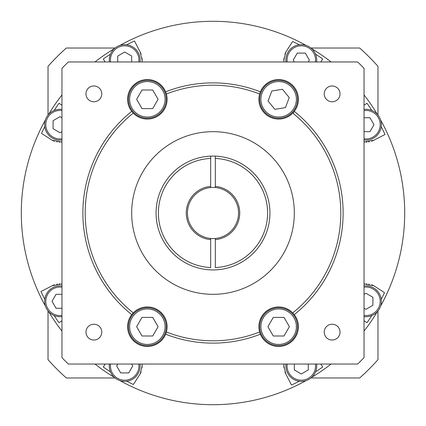 <?xml version="1.0" encoding="UTF-8"?>
<svg xmlns="http://www.w3.org/2000/svg" width="426" height="426" viewBox="0 0 426 426"><rect width="100%" height="100%" fill="white"/><g stroke="black" fill="none" stroke-linecap="round" stroke-linejoin="round"><path stroke-width="0.64" d="M115.073 48.021L66.334 48.021A220.748 220.748 0 0 0 48.021 66.334L48.021 115.073M377.979 115.073L377.979 66.334A220.748 220.748 0 0 0 359.666 48.021L310.927 48.021M310.927 377.979L359.666 377.979A220.748 220.748 0 0 0 377.979 359.666L377.979 310.927M48.021 310.927L48.021 359.666A220.748 220.748 0 0 0 66.334 377.979L115.073 377.979M225.572 404.29L222.974 404.439M222.809 404.45L220.311 404.562M214.251 404.695L213.948 404.7M198.01 404.114L197.259 404.05M197.888 404.104L197.536 404.077M196.04 403.949L197.307 404.056M196.258 403.965L195.289 403.88M210.215 404.679L210.652 404.684M208.074 404.636L207.68 404.625M207.297 404.615L204.949 404.53M220.194 404.567L219.262 404.599M219.209 404.599L217.393 404.652M209.198 404.663L208.884 404.657M208.442 404.647L206.621 404.593M197.776 404.093L196.945 404.029M204.389 404.508L203.958 404.487M203.335 404.455L202.84 404.428M202.717 404.423L202.318 404.402M200.055 404.263L199.64 404.231M204.384 404.508L203.633 404.471M199.964 404.258L198.553 404.157M214.166 404.695L213.101 404.7M211.264 404.695L212.478 404.7M225.301 404.306L224.933 404.327M224.806 404.338L224.177 404.375M222.734 404.455L222.34 404.471M211.722 404.695L211.083 404.689M200.992 404.322L200.225 404.274M194.757 403.832L193.952 403.752M207.494 404.62L206.967 404.604M199.23 404.205L198.223 404.13M197.334 404.061L196.519 403.992M196.205 403.965L195.896 403.933M194.826 403.837L194.357 403.789M224.092 404.38L223.283 404.423M222.723 404.455L222.196 404.482M222.202 404.482L221.925 404.492M221.552 404.508L220.684 404.546M225.434 404.295L225.104 404.317M223.442 404.418L222.867 404.444M220.306 404.562L216.216 404.673M217.532 404.647L216.456 404.668M216.168 404.673L215.86 404.679M212.42 404.7L211.738 404.695M210.449 404.684L209.139 404.663M222.777 404.45L222.234 404.476M213.314 404.7L212.734 404.7M209.081 404.657L208.548 404.647M206.131 404.578L205.657 404.562M204.885 404.53L204.608 404.514M196.594 403.997L195.619 403.912M205.066 404.535L204.214 404.498M203.687 404.471L203.25 404.45M202.643 404.418L202.046 404.386M223.884 404.391L222.654 404.455M221.6 404.508L219.922 404.578M194.863 403.843L194.283 403.784M218.256 404.625L217.697 404.641M216.36 404.668L216.083 404.673M202.281 404.402L201.045 404.327M196.391 403.981L196.082 403.954M194.309 403.784L193.542 403.71M183.952 402.485L183.436 402.405M184.341 402.543L183.968 402.49M183.478 402.41L182.275 402.224M181.551 402.101L181.167 402.037M180.651 401.952L179.335 401.723M178.457 401.564L177.967 401.473M176.343 401.164L175.746 401.047M174.703 400.834L173.078 400.499M172.871 400.451L172.519 400.376M172.136 400.296L171.651 400.184M170.634 399.961L170.139 399.849M169.213 399.631L167.546 399.231M167.168 399.141L166.742 399.034M165.336 398.677L164.42 398.443M163.254 398.134L162.956 398.054M162.482 397.927L162.098 397.82M169.42 399.684L168.957 399.572M168.1 399.37L167.567 399.237M164.377 398.432L163.882 398.299M181.987 402.176L181.668 402.123M181.114 402.032L178.707 401.606M177.775 401.436L176.865 401.265M216.653 404.663L215.987 404.679M215.359 404.684L214.582 404.695M210.268 404.679L209.001 404.657M45.396 119.956A191.7 191.7 0 0 0 45.396 306.044M48.617 311.63A191.7 191.7 0 0 0 61.962 331.055M94.945 364.038A191.7 191.7 0 0 0 114.37 377.383M119.956 380.604A191.7 191.7 0 0 0 306.044 380.604M311.63 377.383A191.7 191.7 0 0 0 331.055 364.038M364.038 331.055A191.7 191.7 0 0 0 377.383 311.63M380.604 306.044A191.7 191.7 0 0 0 380.604 119.956M285.793 373.895L291.501 385.008L285.793 373.895L283.87 365.939L283.977 364.038A17.429 17.429 0 0 0 283.982 367.888M320.81 364.038L322.716 366.988L320.81 364.038M315.533 371.861A189.075 189.075 0 0 0 322.716 366.988M291.501 385.008A189.075 189.075 0 0 0 299.313 381.227M61.962 320.81L59.012 322.716L61.962 320.81M54.139 315.533A189.075 189.075 0 0 0 59.012 322.716M40.992 291.501L52.105 285.793L40.992 291.501A189.075 189.075 0 0 0 44.773 299.313M52.105 285.793L61.962 283.977A17.429 17.429 0 0 0 61.344 283.918M142.018 367.888A17.429 17.429 0 0 0 142.023 364.038L142.13 365.939L140.207 373.895L133.37 384.492L140.207 373.895A17.429 17.429 0 0 0 141.07 371.925M126.687 381.227A189.075 189.075 0 0 0 133.37 384.492M103.284 366.988L105.19 364.038L103.284 366.988A189.075 189.075 0 0 0 110.467 371.861M364.645 283.918A17.429 17.429 0 0 0 364.038 283.977L373.895 285.793L384.492 292.63L373.895 285.793A17.429 17.429 0 0 0 371.637 284.829M381.227 299.313A189.075 189.075 0 0 0 384.492 292.63M366.988 322.716L364.038 320.81L366.988 322.716A189.075 189.075 0 0 0 371.861 315.533M369.278 284.195A17.429 17.429 0 0 0 368.762 284.099M366.914 283.897A17.429 17.429 0 0 0 366.312 283.876M381.355 301.299A15.416 15.416 0 0 0 364.038 286A15.416 15.416 0 0 1 381.355 301.299A15.416 15.416 0 0 1 364.038 316.598M364.038 294.345L365.939 293.248L372.91 297.273L372.91 305.325L365.939 309.345L364.038 308.248M284.93 371.919A17.429 17.429 0 0 0 285.787 373.879M286 364.038A15.416 15.416 0 0 0 301.299 381.355A15.416 15.416 0 0 0 316.598 364.038M308.27 364.038L308.27 369.96L301.299 373.985L294.329 369.96L294.329 364.038M59.821 283.87A17.429 17.429 0 0 0 59.081 283.897M57.457 284.067A17.429 17.429 0 0 0 56.722 284.195M54.363 284.829A17.429 17.429 0 0 0 52.121 285.787M44.645 301.299A15.416 15.416 0 0 0 61.962 316.598A15.416 15.416 0 0 1 44.645 301.299A15.416 15.416 0 0 1 61.962 286M61.962 308.27L56.04 308.27L52.015 301.299L56.04 294.329L61.962 294.329M109.402 364.038A15.416 15.416 0 0 0 124.701 381.355A15.416 15.416 0 0 0 140 364.038M131.655 364.038L132.752 365.939L128.727 372.91L120.675 372.91L116.655 365.939L117.752 364.038M377.383 114.37A191.7 191.7 0 0 0 364.038 94.945M331.055 61.962A191.7 191.7 0 0 0 311.63 48.617M306.044 45.396A191.7 191.7 0 0 0 119.956 45.396M114.37 48.617A191.7 191.7 0 0 0 94.945 61.962M61.962 94.945A191.7 191.7 0 0 0 48.617 114.37M283.982 58.112A17.429 17.429 0 0 0 283.977 61.962L283.87 60.061L285.793 52.105L292.63 41.508L285.793 52.105A17.429 17.429 0 0 0 284.93 54.075M299.313 44.773A189.075 189.075 0 0 0 292.63 41.508M322.716 59.012L320.81 61.962L322.716 59.012A189.075 189.075 0 0 0 315.533 54.139M364.038 105.19L366.988 103.284L364.038 105.19M371.861 110.467A189.075 189.075 0 0 0 366.988 103.284M385.008 134.499L373.895 140.207L385.008 134.499A189.075 189.075 0 0 0 381.227 126.687M373.895 140.207L364.038 142.023A17.429 17.429 0 0 0 364.656 142.082M61.355 142.082A17.429 17.429 0 0 0 61.962 142.023L52.105 140.207L41.508 133.37L52.105 140.207A17.429 17.429 0 0 0 54.363 141.171M44.773 126.687A189.075 189.075 0 0 0 41.508 133.37M59.012 103.284L61.962 105.19L59.012 103.284A189.075 189.075 0 0 0 54.139 110.467M140.207 52.105L134.499 40.992L140.207 52.105L142.13 60.061L142.023 61.962A17.429 17.429 0 0 0 142.018 58.112M105.19 61.962L103.284 59.012L105.19 61.962M110.467 54.139A189.075 189.075 0 0 0 103.284 59.012M134.499 40.992A189.075 189.075 0 0 0 126.687 44.773M141.07 54.081A17.429 17.429 0 0 0 140.213 52.121M140 61.962A15.416 15.416 0 0 0 124.701 44.645A15.416 15.416 0 0 0 109.402 61.962M117.73 61.962L117.73 56.04L124.701 52.015L131.671 56.04L131.671 61.962M316.598 61.962A15.416 15.416 0 0 0 301.299 44.645A15.416 15.416 0 0 0 286 61.962M294.345 61.962L293.248 60.061L297.273 53.09L305.325 53.09L309.345 60.061L308.248 61.962M366.179 142.13A17.429 17.429 0 0 0 366.919 142.103M368.543 141.933A17.429 17.429 0 0 0 369.278 141.805M371.637 141.171A17.429 17.429 0 0 0 373.879 140.213M381.355 124.701A15.416 15.416 0 0 0 364.038 109.402A15.416 15.416 0 0 1 381.355 124.701A15.416 15.416 0 0 1 364.038 140M364.038 117.73L369.96 117.73L373.985 124.701L369.96 131.671L364.038 131.671M56.722 141.805A17.429 17.429 0 0 0 57.238 141.901M59.086 142.103A17.429 17.429 0 0 0 59.688 142.124M44.645 124.701A15.416 15.416 0 0 0 61.962 140A15.416 15.416 0 0 1 44.645 124.701A15.416 15.416 0 0 1 61.962 109.402M61.962 131.655L60.061 132.752L53.09 128.727L53.09 120.675L60.061 116.655L61.962 117.752M340.8 213A127.8 127.8 0 0 1 292.747 312.87A127.8 127.8 0 0 0 293.706 113.907L293.28 113.007L293.706 113.907M165.629 91.803L166.385 94.008A127.8 127.8 0 0 1 259.615 94.008A127.8 127.8 0 0 0 166.385 94.008A19.75 19.75 0 0 1 133.253 113.13L131.73 111.378A19.75 19.75 0 0 1 143.535 79.928A19.75 19.75 0 0 1 165.629 91.803A130.122 130.122 0 0 1 260.371 91.803A19.75 19.75 0 0 1 298.392 99.306A19.75 19.75 0 0 1 294.27 111.378A130.122 130.122 0 0 1 294.27 314.622A19.75 19.75 0 0 1 282.465 346.072A19.75 19.75 0 0 1 260.371 334.197A130.122 130.122 0 0 1 165.629 334.197A19.75 19.75 0 0 1 127.608 326.694A19.75 19.75 0 0 1 131.73 314.622L133.253 312.87A127.8 127.8 0 0 1 133.253 113.13A127.8 127.8 0 0 0 85.2 213M260.371 334.197L259.615 331.992A127.8 127.8 0 0 1 166.385 331.992A127.8 127.8 0 0 0 259.615 331.992A19.75 19.75 0 0 1 292.747 312.87L294.27 314.622M294.27 111.378L293.28 113.007M133.253 312.87A19.75 19.75 0 0 1 166.385 331.992L165.629 334.197M293.557 112.256A19.75 19.75 0 0 1 259.615 94.008L260.371 91.803M131.73 314.622A130.122 130.122 0 0 1 131.73 111.378M131.671 213A81.329 81.329 0 0 1 213 131.671A81.329 81.329 0 0 1 294.329 213A81.329 81.329 0 0 1 213 294.329A81.329 81.329 0 0 1 131.671 213M259.887 332.887A19.75 19.75 0 0 0 260.036 333.324M61.962 68.357L61.962 357.643A209.129 209.129 0 0 0 68.357 364.038L357.643 364.038A209.129 209.129 0 0 0 364.038 357.643L364.038 68.357A209.129 209.129 0 0 0 357.643 61.962L68.357 61.962A209.129 209.129 0 0 0 61.962 68.357M85.977 332.12A7.902 7.902 0 0 1 93.88 324.223A7.902 7.902 0 0 1 101.777 332.12A7.902 7.902 0 0 1 93.88 340.023A7.902 7.902 0 0 1 85.977 332.12M324.223 332.12A7.902 7.902 0 0 1 332.12 324.223A7.902 7.902 0 0 1 340.023 332.12A7.902 7.902 0 0 1 332.12 340.023A7.902 7.902 0 0 1 324.223 332.12M324.223 93.88A7.902 7.902 0 0 1 332.12 85.977A7.902 7.902 0 0 1 340.023 93.88A7.902 7.902 0 0 1 332.12 101.777A7.902 7.902 0 0 1 324.223 93.88M85.977 93.88A7.902 7.902 0 0 1 93.88 85.977A7.902 7.902 0 0 1 101.777 93.88A7.902 7.902 0 0 1 93.88 101.777A7.902 7.902 0 0 1 85.977 93.88M260.036 92.676A19.75 19.75 0 0 0 259.887 93.113M259.738 99.306A18.904 18.904 0 0 0 278.641 118.204A18.904 18.904 0 0 0 297.545 99.306A18.904 18.904 0 0 0 278.641 80.402A18.904 18.904 0 0 0 259.738 99.306A18.904 18.904 0 0 0 278.641 118.204A18.904 18.904 0 0 0 297.545 99.306M268.05 101.026L271.857 90.988L282.449 89.268L289.238 97.586L285.431 107.618L274.834 109.338L268.05 101.026M166.113 93.113A19.75 19.75 0 0 0 165.964 92.676M128.455 99.306A18.904 18.904 0 0 0 147.359 118.204A18.904 18.904 0 0 0 166.262 99.306A18.904 18.904 0 0 0 147.359 80.402A18.904 18.904 0 0 0 128.455 99.306A18.904 18.904 0 0 0 147.359 118.204A18.904 18.904 0 0 0 166.262 99.306M136.624 99.306L141.991 90.008L152.721 90.008L158.089 99.306L152.721 108.598L141.991 108.598L136.624 99.306M165.964 333.324A19.75 19.75 0 0 0 166.113 332.887M166.262 326.694A18.904 18.904 0 0 0 147.359 307.796A18.904 18.904 0 0 0 128.455 326.694A18.904 18.904 0 0 0 147.359 345.598A18.904 18.904 0 0 0 166.262 326.694A18.904 18.904 0 0 0 147.359 307.796A18.904 18.904 0 0 0 128.455 326.694M136.624 326.694L141.991 317.402L152.721 317.402L158.089 326.694L152.721 335.992L141.991 335.992L136.624 326.694M156.07 213A56.93 56.93 0 0 0 215.322 269.882A56.93 56.93 0 0 0 269.93 213A56.93 56.93 0 0 0 215.322 156.118L215.322 187.546A25.56 25.56 0 0 1 215.322 238.453A25.56 25.56 0 0 1 210.678 238.453L210.678 239.62L210.678 238.453A25.56 25.56 0 0 1 210.678 187.546L210.678 156.118A56.93 56.93 0 0 0 156.07 213M210.678 267.555L210.678 239.62A26.721 26.721 0 0 1 186.279 213A26.721 26.721 0 0 1 210.678 186.38L210.678 187.546A25.56 25.56 0 0 1 215.322 187.546L215.322 186.38A26.721 26.721 0 0 1 239.721 213A26.721 26.721 0 0 1 215.322 239.62L215.322 267.555A54.608 54.608 0 0 0 267.608 213A54.608 54.608 0 0 0 215.322 158.445L215.322 156.118A56.93 56.93 0 0 0 210.678 156.118L210.678 158.445A54.608 54.608 0 0 0 158.392 213A54.608 54.608 0 0 0 210.678 267.555M215.322 239.62L215.322 238.453L215.322 239.62M297.545 326.694A18.904 18.904 0 0 0 278.641 307.796A18.904 18.904 0 0 0 259.738 326.694A18.904 18.904 0 0 0 278.641 345.598A18.904 18.904 0 0 0 297.545 326.694A18.904 18.904 0 0 0 278.641 307.796A18.904 18.904 0 0 0 259.738 326.694M267.911 326.694L273.279 317.402L284.009 317.402L289.376 326.694L284.009 335.992L273.279 335.992L267.911 326.694M364.038 315.426A14.255 14.255 0 0 0 380.194 301.299A14.255 14.255 0 0 0 364.038 287.172M285.883 365.939A15.416 15.416 0 0 0 301.299 381.355A15.416 15.416 0 0 0 316.715 365.939M287.172 364.038A14.255 14.255 0 0 0 301.299 380.194A14.255 14.255 0 0 0 315.426 364.038M61.962 287.172A14.255 14.255 0 0 0 45.806 301.299A14.255 14.255 0 0 0 61.962 315.426M109.285 365.939A15.416 15.416 0 0 0 124.701 381.355A15.416 15.416 0 0 0 140.117 365.939M110.574 364.038A14.255 14.255 0 0 0 124.701 380.194A14.255 14.255 0 0 0 138.828 364.038M140.117 60.061A15.416 15.416 0 0 0 124.701 44.645A15.416 15.416 0 0 0 109.285 60.061M138.828 61.962A14.255 14.255 0 0 0 124.701 45.806A14.255 14.255 0 0 0 110.574 61.962M316.715 60.061A15.416 15.416 0 0 0 301.299 44.645A15.416 15.416 0 0 0 285.883 60.061M315.426 61.962A14.255 14.255 0 0 0 301.299 45.806A14.255 14.255 0 0 0 287.172 61.962M364.038 138.828A14.255 14.255 0 0 0 380.194 124.701A14.255 14.255 0 0 0 364.038 110.574M61.962 110.574A14.255 14.255 0 0 0 45.806 124.701A14.255 14.255 0 0 0 61.962 138.828M296.384 99.306A17.743 17.743 0 0 0 278.641 81.563A17.743 17.743 0 0 0 260.904 99.306A17.743 17.743 0 0 0 278.641 117.043A17.743 17.743 0 0 0 296.384 99.306M165.096 99.306A17.743 17.743 0 0 0 147.359 81.563A17.743 17.743 0 0 0 129.616 99.306A17.743 17.743 0 0 0 147.359 117.043A17.743 17.743 0 0 0 165.096 99.306M129.616 326.694A17.743 17.743 0 0 0 147.359 344.437A17.743 17.743 0 0 0 165.096 326.694A17.743 17.743 0 0 0 147.359 308.957A17.743 17.743 0 0 0 129.616 326.694M260.904 326.694A17.743 17.743 0 0 0 278.641 344.437A17.743 17.743 0 0 0 296.384 326.694A17.743 17.743 0 0 0 278.641 308.957A17.743 17.743 0 0 0 260.904 326.694"/></g></svg>

